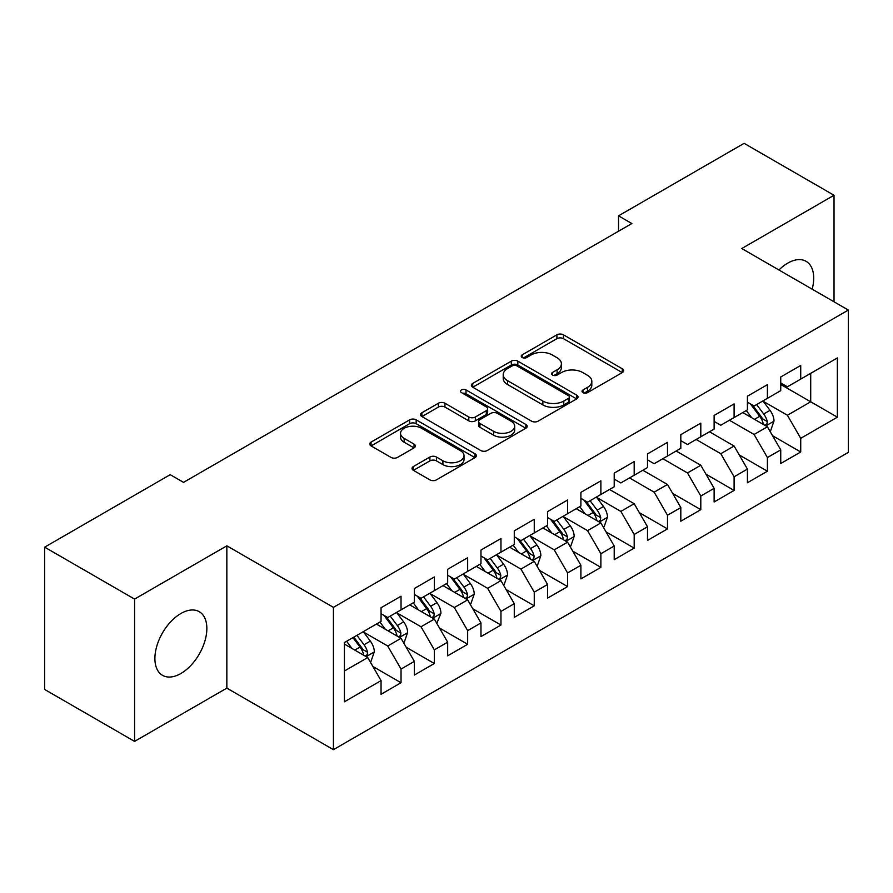 <?xml version="1.0" encoding="UTF-8"?>
<svg xmlns="http://www.w3.org/2000/svg" width="893" height="893" viewBox="0 0 893 893"><rect width="100%" height="100%" fill="white"/><g stroke="black" fill="none" stroke-linecap="round" stroke-linejoin="round"><path stroke-width="1.34" d="M582.984 392.619A3.237 1.864 0 0 0 587.561 392.619L622.298 372.56A4.621 2.668 0 0 0 623.649 370.673A4.621 2.668 0 0 0 622.298 368.787L563.45 334.808A4.621 2.668 0 0 0 556.908 334.808L522.182 354.867A3.237 1.864 0 0 0 521.233 356.184A3.237 1.864 0 0 0 522.182 357.513A3.237 1.864 0 0 0 526.758 357.513L531.246 354.912A14.79 8.539 0 0 1 552.175 354.912L557.076 357.747A14.79 8.539 0 0 1 561.407 363.786A14.79 8.539 0 0 1 557.076 369.825L552.577 372.414A3.237 1.864 0 0 0 551.628 373.743A3.237 1.864 0 0 0 552.577 375.06A3.237 1.864 0 0 0 557.154 375.06L561.652 372.47A14.79 8.539 0 0 1 582.582 372.47L587.482 375.294A14.79 8.539 0 0 1 591.813 381.333A14.79 8.539 0 0 1 587.482 387.372L582.984 389.973A3.237 1.864 0 0 0 582.035 391.29A3.237 1.864 0 0 0 582.984 392.619L582.984 389.973M180.877 673.512A36.736 21.209 120 0 0 204.877 641.129A36.736 21.209 120 0 0 199.251 611.694A36.736 21.209 120 0 0 180.877 613.513A36.736 21.209 120 0 0 156.878 645.885A36.736 21.209 120 0 0 162.504 675.331A36.736 21.209 120 0 0 180.877 673.512M812.172 289.176A36.736 21.209 120 0 0 806.1 261.325A36.736 21.209 120 0 0 787.726 263.145A36.736 21.209 120 0 0 778.942 269.987M413.392 466.559A4.621 2.668 0 0 0 412.041 468.445A4.621 2.668 0 0 0 413.392 470.332L429.901 479.865A4.621 2.668 0 0 0 436.443 479.865L475.02 457.596A4.621 2.668 0 0 0 476.371 455.709A4.621 2.668 0 0 0 475.02 453.823L416.171 419.844A4.621 2.668 0 0 0 409.63 419.844L371.053 442.113A4.621 2.668 0 0 0 369.702 444A4.621 2.668 0 0 0 371.053 445.886L391 457.406A4.621 2.668 0 0 0 397.53 457.406L414.039 447.873A4.621 2.668 0 0 0 415.401 445.987A4.621 2.668 0 0 0 414.039 444.1L404.149 438.385A12.368 7.144 0 0 1 400.533 433.339A12.368 7.144 0 0 1 408.168 426.742A12.368 7.144 0 0 1 421.641 428.294L460.386 450.652A12.368 7.144 0 0 1 464.014 455.709A12.368 7.144 0 0 1 456.379 462.306A12.368 7.144 0 0 1 442.895 460.755L436.443 457.026A4.621 2.668 0 0 0 429.901 457.026L413.392 466.559L413.392 470.332M134.575 599.091L134.575 741.391L226.844 688.123L226.844 545.824L134.575 599.091L44.65 547.163L170.217 474.674L183.545 482.365L631.853 223.529L618.536 215.838L618.536 231.22M226.844 545.824L333.424 607.352L848.35 310.061L848.35 452.371L333.424 749.662L333.424 607.352M834.029 301.801L834.029 195.266L741.77 248.533L848.35 310.061M834.029 195.266L744.103 143.338L618.536 215.838M531.581 421.161A4.621 2.668 0 0 0 538.111 421.161L576.688 398.892A4.621 2.668 0 0 0 578.05 397.005A4.621 2.668 0 0 0 576.688 395.119L517.84 361.14A4.621 2.668 0 0 0 511.309 361.14L472.732 383.41A4.621 2.668 0 0 0 471.37 385.296A4.621 2.668 0 0 0 472.732 387.194L531.581 421.161M462.741 393.311A3.237 1.864 0 0 1 466.023 393.768L466.023 389.928L525.854 424.465A4.621 2.668 0 0 1 527.205 426.352A4.621 2.668 0 0 1 525.854 428.238L487.277 450.519A4.621 2.668 0 0 1 480.735 450.519L421.887 416.54L421.887 412.767A4.621 2.668 0 0 0 420.536 414.653A4.621 2.668 0 0 0 421.887 416.54M421.887 412.767L438.396 403.234A4.621 2.668 0 0 1 444.937 403.234L468.803 417.009A4.621 2.668 0 0 0 475.344 417.009L486.294 410.691A4.621 2.668 0 0 0 487.645 408.804A4.621 2.668 0 0 0 486.294 406.918L461.447 392.574A3.237 1.864 0 0 1 460.498 391.246A3.237 1.864 0 0 1 462.496 389.515A3.237 1.864 0 0 1 466.023 389.928M780.739 384.481L810.71 401.794L810.71 373.33L837.355 357.948L800.72 379.101L800.72 365.449L780.739 376.98L780.739 390.643L767.411 398.334L767.411 384.671L747.43 396.213L747.43 409.865L734.102 417.556L734.102 403.904L714.121 415.446L714.121 429.098L700.804 436.789L700.804 423.137L680.812 434.668L680.812 448.331L667.495 456.022L667.495 442.37L647.503 453.901L647.503 467.552L634.186 475.243L634.186 461.592L614.205 473.134L614.205 486.785L600.877 494.476L600.877 480.825L580.896 492.367L580.896 506.018L567.568 513.709L567.568 500.058L547.588 511.589L547.588 525.24L534.26 532.942L534.26 519.279L514.279 530.822L514.279 544.473L500.962 552.164L500.962 538.512L480.97 550.055L480.97 563.706L467.653 571.397L467.653 557.745L447.661 569.276L447.661 582.939L434.344 590.63L434.344 576.967L414.363 588.509L414.363 602.161L401.035 609.852L401.035 596.2L381.054 607.742L381.054 621.394L344.419 642.547L344.419 701.775L381.054 680.622L367.726 657.549L344.419 644.087M837.355 357.948L837.355 417.176L800.72 438.329L787.403 415.256L763.247 401.314M772.579 435.728L800.72 451.981L800.72 438.329M800.72 451.981L780.739 463.523L780.739 449.871L767.411 457.562L754.094 434.478L729.447 420.257M739.27 454.961L767.411 471.214L767.411 457.562M767.411 471.214L747.43 482.745L747.43 469.093L734.102 476.784L720.785 453.711L696.138 439.479M705.961 474.194L734.102 490.436L734.102 476.784M734.102 490.436L714.121 501.978L714.121 488.326L700.804 496.017L687.476 472.944L662.829 458.712M672.652 493.416L700.804 509.669L700.804 496.017M700.804 509.669L680.812 521.211L680.812 507.559L667.495 515.25L654.167 492.166L629.52 477.945M639.343 512.649L667.495 528.902L667.495 515.25M667.495 528.902L647.503 540.432L647.503 526.781L634.186 534.472L620.858 511.399L596.714 497.457M606.046 531.882L634.186 548.135L634.186 534.472M634.186 548.135L614.205 559.665L614.205 546.014L600.877 553.705L587.561 530.632L563.405 516.69M572.737 551.115L600.877 567.356L600.877 553.705M600.877 567.356L580.896 578.898L580.896 565.247L567.568 572.938L554.252 549.865L530.096 535.923M539.428 570.337L567.568 586.589L567.568 572.938M567.568 586.589L547.588 598.131L547.588 584.469L534.26 592.171L520.943 569.087L496.798 555.145M506.119 589.57L534.26 605.822L534.26 592.171M534.26 605.822L514.279 617.353L514.279 603.701L500.962 611.392L487.634 588.32L463.489 574.378M472.81 608.803L500.962 625.044L500.962 611.392M500.962 625.044L480.97 636.586L480.97 622.934L467.653 630.625L454.325 607.553L430.18 593.611M439.501 628.025L467.653 644.277L467.653 630.625M467.653 644.277L447.661 655.819L447.661 642.167L434.344 649.858L421.016 626.774L396.872 612.832M406.203 647.258L434.344 663.51L434.344 649.858M434.344 663.51L414.363 675.041L414.363 661.389L401.035 669.08L387.718 646.007L363.563 632.065M372.894 666.491L401.035 682.732L401.035 669.08M401.035 682.732L381.054 694.274L381.054 680.622M381.054 613.703L387.718 617.543L401.035 609.852M344.419 671.011L367.726 657.549M414.363 594.47L421.016 598.321L434.344 590.63M387.718 646.007L401.035 638.316L376.388 624.084M414.363 661.389L401.035 638.316M447.661 575.237L454.325 579.088L467.653 571.397M421.016 626.774L434.344 619.083L409.697 604.851M447.661 642.167L434.344 619.083M480.97 556.015L487.634 559.855L500.962 552.164M454.325 607.553L467.653 599.862L443.006 585.629M480.97 622.934L467.653 599.862M514.279 536.782L520.943 540.633L534.26 532.942M487.634 588.32L500.962 580.629L476.304 566.396M514.279 603.701L500.962 580.629M547.588 517.549L554.252 521.4L567.568 513.709M520.943 569.087L534.26 561.396L509.613 547.163M547.588 584.469L534.26 561.396M580.896 498.327L587.561 502.167L600.877 494.476M554.252 549.865L567.568 542.163L542.922 527.942M580.896 565.247L567.568 542.163M614.205 479.094L620.858 482.946L634.186 475.243M587.561 530.632L600.877 522.941L576.231 508.709M614.205 546.014L600.877 522.941M647.503 459.862L654.167 463.713L667.495 456.022M620.858 511.399L634.186 503.708L609.539 489.476M647.503 526.781L634.186 503.708M680.812 440.64L687.476 444.48L700.804 436.789M654.167 492.166L667.495 484.475L642.848 470.254M680.812 507.559L667.495 484.475M714.121 421.407L720.785 425.247L734.102 417.556M687.476 472.944L700.804 465.253L676.157 451.021M714.121 488.326L700.804 465.253M747.43 402.174L754.094 406.025L767.411 398.334M720.785 453.711L734.102 446.02L709.455 431.788M747.43 469.093L734.102 446.02M780.739 382.941L787.403 386.792L800.72 379.101M754.094 434.478L767.411 426.787L742.764 412.555M780.739 449.871L767.411 426.787M44.65 547.163L44.65 689.463L134.575 741.391M226.844 688.123L333.424 749.662M787.403 415.256L810.71 401.794L837.355 417.176M584.279 393.076L587.482 391.223A14.79 8.539 0 0 0 591.813 385.184L591.813 381.333M561.407 363.786L561.407 367.626A14.79 8.539 0 0 1 557.076 373.665L553.872 375.518M622.242 372.593L563.45 338.659A4.621 2.668 0 0 0 556.908 338.659L523.465 357.959M576.632 398.925L517.84 364.991A4.621 2.668 0 0 0 511.309 364.991L472.788 387.227M568.517 398.323A3.237 1.864 0 0 0 569.466 397.005A3.237 1.864 0 0 0 568.517 395.688L516.868 365.862A3.237 1.864 0 0 0 512.292 365.862L507.548 368.597A14.79 8.539 0 0 0 503.217 374.636A14.79 8.539 0 0 0 507.548 380.675L542.855 401.057A14.79 8.539 0 0 0 563.784 401.057L568.517 398.323L568.517 402.174A3.237 1.864 0 0 0 569.466 400.845L569.466 397.005M503.217 374.636L503.217 378.487A14.79 8.539 0 0 0 507.548 384.526L507.548 380.675M568.517 402.174L563.784 404.909A14.79 8.539 0 0 1 542.855 404.909L507.548 384.526M421.954 416.573L438.396 407.074L438.396 403.234M487.645 408.804L487.645 412.644A4.621 2.668 0 0 1 486.294 414.531L475.344 420.86A4.621 2.668 0 0 1 468.803 420.86L444.937 407.074A4.621 2.668 0 0 0 438.396 407.074M466.023 393.768L525.798 428.283M493.572 431.308A12.368 7.144 0 0 0 507.045 432.859A12.368 7.144 0 0 0 514.681 426.262A12.368 7.144 0 0 0 511.064 421.217L497.412 413.336A4.621 2.668 0 0 0 490.871 413.336L479.921 419.654A4.621 2.668 0 0 0 478.57 421.541A4.621 2.668 0 0 0 479.921 423.427L493.572 431.308L493.572 435.159A12.368 7.144 0 0 0 507.045 436.699A12.368 7.144 0 0 0 514.681 430.102L514.681 426.262M478.57 421.541L478.57 425.392A4.621 2.668 0 0 0 479.921 427.278L479.921 423.427M493.572 435.159L479.921 427.278M464.014 455.709L464.014 459.549A12.368 7.144 0 0 1 456.379 466.146A12.368 7.144 0 0 1 442.895 464.606L436.443 460.877A4.621 2.668 0 0 0 429.901 460.877L413.448 470.365M400.533 433.339L400.533 437.179A12.368 7.144 0 0 0 404.149 442.236L404.149 438.385M413.984 447.906L404.149 442.236M474.953 457.629L416.171 423.684A4.621 2.668 0 0 0 409.63 423.684L371.12 445.931M769.878 431.062L770.681 430.593L774.008 420.983A12.48 7.211 -120 0 0 770.023 410.356L762.946 400.912M751.672 417.701L746.291 410.523M743.78 413.146L743.166 412.332M765.067 425.436L766.998 423.695L767.266 421.518A12.48 7.211 -120 0 0 763.694 414.006L756.617 404.562M752.576 405.154L761.316 416.819A6.363 3.672 60 0 1 762.477 418.75L767.266 421.518M750.388 403.882L759.697 416.317A12.48 7.211 60 0 1 763.269 423.818L763.526 424.543M603.344 527.205L604.148 526.747L607.474 517.125A12.48 7.211 -120 0 0 603.489 506.498L596.412 497.055M585.138 513.855L579.758 506.666M577.246 509.289L576.632 508.474M598.522 521.579L600.464 519.838L600.732 517.661A12.48 7.211 -120 0 0 597.16 510.16L590.083 500.705M586.042 501.297L594.783 512.962A6.363 3.672 60 0 1 595.944 514.893L600.732 517.661M583.855 500.035L593.164 512.459A12.48 7.211 60 0 1 596.736 519.972L596.993 520.697M570.035 546.438L570.839 545.98L574.166 536.358A12.48 7.211 -120 0 0 570.18 525.731L563.103 516.288M551.829 533.076L546.449 525.899M543.937 528.522L543.324 527.707M565.224 540.812L567.155 539.071L567.423 536.894A12.48 7.211 -120 0 0 563.851 529.382L556.774 519.938M552.734 520.53L561.474 532.195A6.363 3.672 60 0 1 562.635 534.126L567.423 536.894M550.546 519.257L559.855 531.692A12.48 7.211 60 0 1 563.427 539.205L563.684 539.919M536.726 565.671L537.53 565.202L540.857 555.591A12.48 7.211 -120 0 0 536.872 544.964L529.795 535.51M518.52 552.309L513.14 545.132M510.629 547.755L510.015 546.94M531.915 560.045L533.847 558.304L534.114 556.127A12.48 7.211 -120 0 0 530.542 548.615L523.465 539.171M519.436 539.763L528.176 551.428A6.363 3.672 60 0 1 529.326 553.359L534.114 556.127M517.237 538.49L526.546 550.925A12.48 7.211 60 0 1 530.118 558.426L530.375 559.152M503.418 584.893L504.221 584.435L507.548 574.824A12.48 7.211 -120 0 0 503.563 564.186L496.497 554.743M485.212 571.542L479.842 564.365M477.32 566.977L476.706 566.162M498.607 579.267L500.538 577.525L500.817 575.349A12.48 7.211 -120 0 0 497.234 567.848L490.168 558.404M486.127 558.985L494.867 570.649A6.363 3.672 60 0 1 496.017 572.58L500.817 575.349M483.928 557.723L493.237 570.147A12.48 7.211 60 0 1 496.809 577.659L497.066 578.385M470.12 604.126L470.912 603.668L474.239 594.046A12.48 7.211 -120 0 0 470.265 583.419L463.188 573.976M451.914 590.764L446.533 583.587M444.011 586.21L443.408 585.395M465.298 598.5L467.229 596.758L467.508 594.582A12.48 7.211 -120 0 0 463.936 587.069L456.859 577.626M452.818 578.217L461.558 589.882A6.363 3.672 60 0 1 462.708 591.813L467.508 594.582M450.619 576.945L459.94 589.38A12.48 7.211 60 0 1 463.512 596.892L463.757 597.607M436.811 623.359L440.941 613.279A12.48 7.211 -120 0 0 436.956 602.652L429.879 593.209M418.605 609.997L413.225 602.82M410.713 605.443L410.099 604.628M431.989 617.733L433.92 615.991L434.199 613.815A12.48 7.211 -120 0 0 430.627 606.302L423.55 596.859M419.509 597.45L428.249 609.115A6.363 3.672 60 0 1 429.41 611.046L434.199 613.815M417.31 596.178L426.631 608.613A12.48 7.211 60 0 1 430.203 616.114L430.448 616.84M403.502 642.58L404.295 642.123L407.632 632.512A12.48 7.211 -120 0 0 403.647 621.874L396.57 612.431M385.296 629.23L379.916 622.053M377.404 624.676L376.79 623.85M398.68 636.955L400.622 635.213L400.89 633.037A12.48 7.211 -120 0 0 397.318 625.535L390.241 616.092M386.2 616.672L394.94 628.337A6.363 3.672 60 0 1 396.101 630.268L400.89 633.037M384.012 615.411L393.322 627.835A12.48 7.211 60 0 1 396.894 635.347L397.151 636.073M370.193 661.813L370.997 661.356L374.323 651.734A12.48 7.211 -120 0 0 370.338 641.107L363.261 631.664M351.987 648.463L346.607 641.274M365.371 656.188L367.313 654.446L367.581 652.27A12.48 7.211 -120 0 0 364.009 644.757L356.932 635.314M353.807 637.122L361.632 647.57A6.363 3.672 60 0 1 362.792 649.501L367.581 652.27M352.936 637.624L360.013 647.068A12.48 7.211 60 0 1 363.585 654.58L363.842 655.306M587.482 391.223L587.482 387.372M552.577 375.06L552.577 372.414M557.076 373.665L557.076 369.825M522.182 357.513L522.182 354.867M556.908 338.659L556.908 334.808M563.45 338.659L563.45 334.808M622.298 372.56L622.298 368.787M472.732 387.194L472.732 383.41M511.309 364.991L511.309 361.14M517.84 364.991L517.84 361.14M576.688 398.892L576.688 395.119M542.855 404.909L542.855 401.057M563.784 404.909L563.784 401.057M444.937 407.074L444.937 403.234M468.803 420.86L468.803 417.009M475.344 420.86L475.344 417.009M486.294 414.531L486.294 410.691M525.854 428.238L525.854 424.465M429.901 460.877L429.901 457.026M436.443 460.877L436.443 457.026M442.895 464.606L442.895 460.755M414.039 447.873L414.039 444.1M371.053 445.886L371.053 442.113M409.63 423.684L409.63 419.844M416.171 423.684L416.171 419.844M475.02 457.596L475.02 453.823M765.848 425.883L773.93 421.228M763.694 414.006L770.023 410.356M754.485 419.319L759.697 416.317M599.315 522.037L607.385 517.371M597.16 510.16L603.489 506.498M587.951 515.473L593.164 512.459M566.006 541.27L574.087 536.604M563.851 529.382L570.18 525.731M554.642 534.706L559.855 531.692M532.697 560.491L540.778 555.826M530.542 548.615L536.872 544.964M521.333 553.928L526.546 550.925M499.388 579.724L507.47 575.059M497.234 567.848L503.563 564.186M488.024 573.161L493.237 570.147M466.09 598.957L474.161 594.291M463.936 587.069L470.265 583.419M454.716 592.394L459.94 589.38M432.781 618.179L440.852 613.524M430.627 606.302L436.956 602.652M421.418 611.627L426.631 608.613M399.472 637.412L407.543 632.746M397.318 625.535L403.647 621.874M388.109 630.849L393.322 627.835M366.163 656.645L374.245 651.979M364.009 644.757L370.338 641.107M354.8 650.082L360.013 647.068"/></g></svg>
